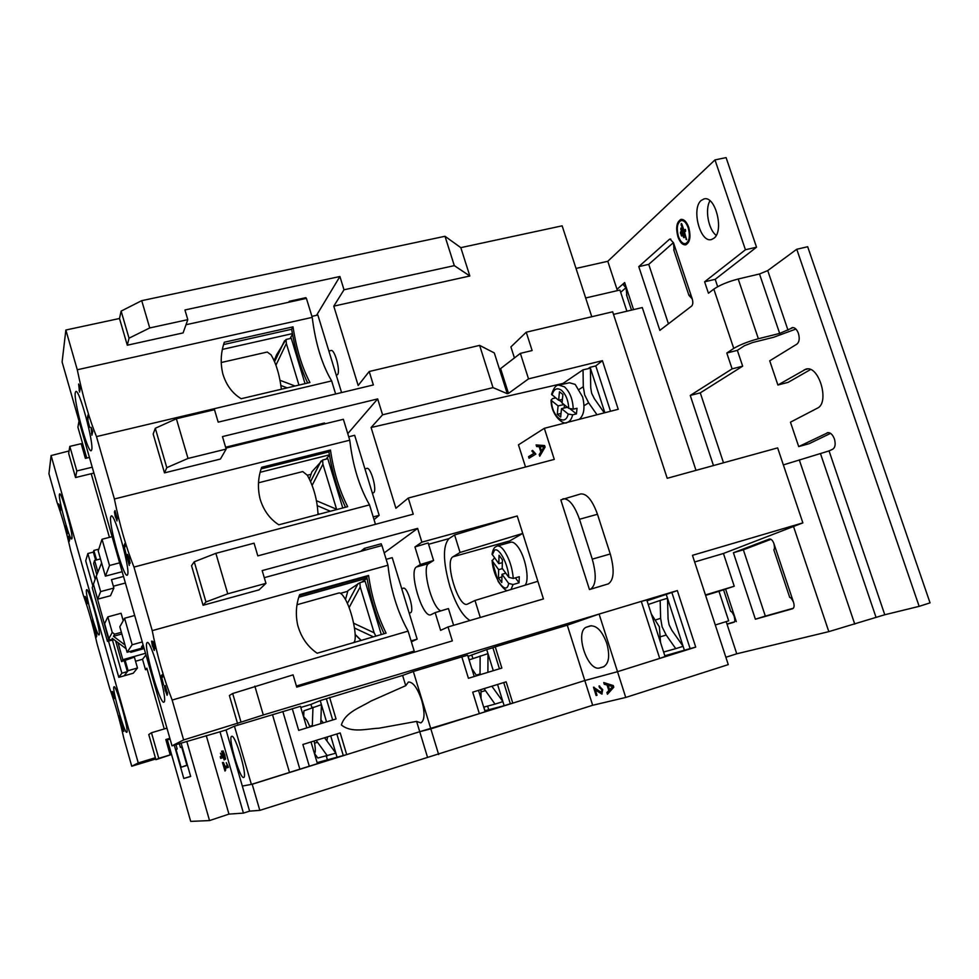 <?xml version="1.0" encoding="UTF-8"?>
<svg xmlns="http://www.w3.org/2000/svg" width="979" height="979" viewBox="0 0 979 979"><rect width="100%" height="100%" fill="white"/><g stroke="black" fill="none" stroke-linecap="round" stroke-linejoin="round"><path stroke-width="1.47" d="M126.817 732.255C129.387 731.692 116.22 684.713 114.066 686.744L113.943 686.83C111.704 688.408 124.529 733.993 126.744 732.292L126.817 732.255M155.367 757.734L138.259 762.935L131.737 766.239L123.746 737.995C119.927 720.617 115.289 704.207 109.807 688.751L96.994 643.509C93.042 625.63 88.453 609.44 83.239 594.926L70.61 550.296C66.511 531.927 61.983 515.945 57.039 502.349L48.95 473.775L51.092 455.565L69.068 450.964M82.297 447.587L83.643 447.244M79.005 421.019L77.916 427.211L86.739 458.05M591.781 316.731L562.142 225.831L460.815 247.65L445.004 236.282L141.722 300.663L121.127 311.102L119.499 318.493L65.862 330.021L62.105 361.973L172.01 745.827L183.624 739.94L241.03 722.135L232.684 693.511L229.38 695.506L237.603 723.714M714.988 159.907L745.435 249.755L756.534 247.197L726.088 157.607L714.988 159.907L607.788 261.295L576.031 268.442M670.774 239.084L669.33 239.402L670.015 239.035L673.503 242.804L674.103 250.954M689.559 295.156L688.91 295.315L692.239 298.938C693.169 302.278 692.961 304.665 691.59 306.109L659.858 330.376L638.773 266.631L648.734 264.367L673.442 242.596M669.33 239.402L638.773 266.631M688.714 227.348C686.622 221.756 684.04 219.1 680.956 219.394C676.611 221.829 675.608 227.642 677.945 236.857C680.026 242.462 682.608 245.117 685.728 244.823C690.048 242.437 691.039 236.612 688.714 227.348M713.948 238.252C724.362 230.934 715.368 195.286 704.023 198.933L701.209 200.438C691.101 208.441 700.144 243.098 711.415 239.549L713.948 238.252M696.008 470.361L642.285 307.553L613.503 314.381M793.137 327.549L779.676 333.423L758.37 338.746C748.066 341.549 739.855 344.767 733.748 348.414L726.797 353.015L732.108 368.863L690.244 395.455L713.471 465.551M745.435 249.755L704.611 281.805L708.441 293.235L713.838 289.111C719.785 285.073 727.911 281.707 738.203 279.003L759.496 273.985L767.732 270.583L796.759 249.266L919.159 606.356L884.783 614.751L828.821 631.639L736.759 653.788L725.867 657.264M623.733 284.338L624.651 282.552L617.003 289.331L607.788 261.295M681.225 219.357C677.089 222.013 676.171 227.813 678.471 236.734C680.454 242.143 682.963 244.811 685.985 244.75M716.236 235.352C708.417 229.661 704.721 209.433 709.959 200.781M668.437 323.816L648.734 264.367M793.382 608.216L765.333 616.097L743.355 549.806L770.987 539.307M734.519 621.861L726.969 624.015M620.686 292.317L625.985 287.679M756.534 247.197L715.196 279.321L717.668 286.7M723.505 462.786L700.279 392.86L742.669 366.17L737.358 350.36L744.395 345.746L752.57 342.54L773.728 337.241L795.903 329.042M796.759 249.266L807.675 246.732L930.05 602.856L919.159 606.356M460.815 247.65L469.834 275.992L333.778 306.146L358.167 385.481L369.218 371.506L479.612 345.379L493.012 387.623L507.269 393.693L508.493 393.387L500.599 368.593L520.363 353.37L532.123 350.543L526.237 332.211L612.658 311.799L667.213 478.29L777.632 447.892L802.866 522.884L692.459 555.326L728.278 664.619L625.74 697.452L592.662 705.284L259.814 810.367L252.203 784.252L242.327 786.064L249.608 811.138L259.814 810.367M249.608 811.138L243.428 813.108L228.951 814.112L209.543 820.573L190.697 821.393L167.372 739.879M726.185 621.604L736.759 653.788M802.866 522.884L723.444 553.478L734.238 586.213L718.978 591.316L728.682 620.833L715.294 624.994M727.042 624.235L734.274 622.154C734.996 621.616 734.972 619.658 734.189 616.268C732.781 613.038 731.619 611.398 730.701 611.361L730.652 611.349M769.531 539.001L733.406 552.743L755.384 619.205L792.562 608.767M769.31 539.074L769.421 539.037C771.171 538.842 772.664 540.347 773.912 543.529L773.973 543.749C774.658 547.163 774.609 549.182 773.838 549.806L773.875 549.953M789.71 597.386L789.723 597.423C790.702 597.423 791.962 599.001 793.479 602.183L793.565 602.403C794.507 605.781 794.189 607.898 792.611 608.754M828.087 432.583L798.705 446.583L790.457 422.182L817.33 408.206C830.106 402.846 818.872 364.567 805.888 369.144L777.901 385.016L769.727 360.823L796.918 344.118C799.329 342.05 799.831 338.465 798.411 333.374C796.808 329.25 794.752 327.329 792.244 327.622L791.424 327.977M827.12 432.84L827.585 432.669C830.339 432.339 832.603 434.419 834.389 438.922C835.809 444.05 835.246 447.489 832.701 449.239L829.054 450.915L884.783 614.751M777.901 385.016L788.217 382.324L810.502 369.56M783.359 464.903L829.054 450.915M830.596 433.354L809.021 443.732L798.705 446.583M704.611 281.805L715.196 279.321M726.797 353.015L737.358 350.36M732.108 368.863L742.669 366.17M690.244 395.455L700.279 392.86M685.753 243.6L686.022 243.551C689.95 241.385 690.868 236.086 688.739 227.666C686.842 222.588 684.492 220.177 681.69 220.446L681.433 220.52M688.213 227.789C686.316 222.698 683.966 220.287 681.164 220.556C677.211 222.759 676.305 228.058 678.423 236.428C680.319 241.519 682.669 243.942 685.496 243.673C689.424 241.495 690.33 236.208 688.213 227.789M681.47 228.596L680.943 228.058L680.735 229.245L683.929 237.738L681.47 228.596M685.104 229.49L683.991 230.469L681.849 224.044L681.323 223.506L681.115 224.705L686.487 239.696L684.541 232.084L685.643 231.105L685.324 229.429M681.151 232.366L681.8 236.11L680.417 233.014L680.625 231.827L681.151 232.366M686.707 239.451L685.949 239.145M681.617 223.64L686.475 239.035M685.459 229.514L683.991 230.469M684.15 237.493L683.391 237.187M681.237 228.18L683.917 237.077M682.033 235.866L681.274 235.572M680.919 231.95L681.8 235.45M755.384 619.205L765.333 616.097M733.406 552.743L743.355 549.806M673.699 249.743L688.91 295.315L691.174 296.71M626.915 296.135L626.083 287.973L623.109 284.485M617.431 290.628L617.003 289.331M626.89 311.2L619.927 290.041L585.675 297.983M119.499 318.493L127.294 345.208L129.032 338.183L149.726 327.953L187.797 319.656L184.933 309.976L339.909 276.506L344.008 289.784L333.778 306.146M121.127 311.102L129.032 338.183M225.011 771.097L222.466 762.543L224.521 769.384L223.787 765.676L225.146 768.466L224.827 766.349L223.408 762.433L225.023 766.227L225.647 770.192L224.754 768.454L225.011 771.097M228.058 766.251L228.376 767.377L226.455 767.915L225.953 766.178L227.446 765.749L226.259 762.69L228.058 766.251M223.604 755.825L222.466 753.255L224.142 759.949L221.609 751.113L224.962 757.587L222.992 750.795L224.791 754.968L225.476 759.325L223.922 755.727M222.27 756.694L222.588 757.807L220.728 758.419L220.238 756.706L221.67 756.216L220.508 753.218L222.27 756.694M243.428 813.108L219.994 731.79L172.01 745.827M206.251 735.572L228.951 814.112M187.797 319.656L183.11 332.909L127.294 345.208M298.95 385.09L286.357 343.543L286.052 339.468L291.265 338.281L305.032 383.646M306.146 298.436L305.913 297.665L289.233 301.312L289.466 302.083M289.233 301.312L288.744 302.242M290.041 338.563L292.501 334.292M369.218 371.506L373.366 384.955L218.182 422.145L214.487 409.699L176.367 418.743L155.306 428.264L166.797 467.656L188.017 458.441L226.161 449.08L222.466 436.585L377.674 398.918L382.581 414.815L371.09 427.505L395.908 508.248L408.267 498.054L554.285 459.396L544.336 428.312L518.466 444.845L525.515 467.007M226.161 449.08L220.422 459.053L164.496 472.869L153.177 434.027L155.306 428.264M164.496 472.869L166.797 467.656M336.69 509.582L322.923 464.193L322.593 460.02L327.818 458.71L342.772 507.979M325.995 459.163L329.421 455.186M408.267 498.054L413.236 514.171L257.82 555.876L254.063 543.186L215.869 553.331L194.258 561.787L205.969 601.95L227.752 593.812L265.958 583.337L262.176 570.598L417.629 528.391L421.876 542.158L517.218 515.97L454.611 534.938L460.057 552.462L452.983 556.782C444.16 560.906 458.282 607.935 467.252 604.214L474.986 600.47L537.863 581.293L517.218 515.97M265.958 583.337L259.105 589.847L203.081 605.267L191.541 565.678L194.258 561.787M203.081 605.267L205.969 601.95M375.875 636.13L374.137 632.801L360.223 586.935L359.88 582.676L365.106 581.208L381.308 634.551M381.773 545.584L381.223 543.773L364.494 548.338L365.057 550.149M364.494 548.338L360.651 551.361M361.496 582.224L367.052 578.344M389.018 658.769L389.275 659.626M296.392 686.01L414.19 651.059L397.339 656.248L397.609 657.154M397.339 656.248L296.453 686.23M420.346 564.516L414.937 546.955L428.166 542.941L433.587 560.49L420.346 564.516L416.491 566.988C408.304 570.941 422.438 618.336 430.784 614.8L435.153 612.621L440.611 630.354L448.027 626.952L452.335 640.902L296.723 687.111L293.088 674.861L232.684 693.511M215.869 553.331L227.752 593.812M448.027 626.952L543.431 598.928L537.863 581.293M254.834 686.12L263.302 714.976L677.309 590.57L695.726 647.119L617.516 671.692L625.74 697.452M520.363 353.37L528.525 378.873L602.403 360.676L595.783 365.901L610.529 411.266M544.336 428.312L618.238 409.283L602.403 360.676M589.468 589.566L608.4 583.851L589.468 589.566L560.82 499.902L580.743 493.93C586.825 493.514 592.405 500.293 597.471 514.269L610.26 553.967C614.628 569.876 614.017 579.837 608.4 583.851M414.937 546.955L421.876 542.158M384.196 552.902L417.629 528.391M403.067 588.33L403.324 588.22C407.411 586.335 414.741 611.226 410.544 612.732L410.128 612.854M386.167 559.327L392.224 557.651L417.152 639.128L411.364 641.82M347.765 433.66L377.674 398.918M364.947 468.892L366.844 468.403C370.723 466.689 377.331 490.173 373.684 492.682L372.375 493.171M348.72 436.781L354.667 435.3L379.154 515.333L374.039 519.653M595.097 689.204L597.019 695.286L596.125 695.506L593.494 687.209L601.363 692.447L601.865 689.73L599.466 687.65L599.05 685.998L602.697 689.583L601.877 694.074L597.349 691.235L595.636 689.032L597.349 691.235M252.203 784.252L419.734 731.692L416.589 721.388L378.861 728.217C366.697 728.719 351.694 733.418 341.377 724.949C345.281 712.149 360.37 707.584 370.711 701.184L405.734 685.679L402.614 675.437L413.334 671.496L430.833 728.865L419.734 731.692L479.343 713.642L472.71 692.153L506.143 681.825L512.788 703.142L584.818 680.54L617.516 671.692L599.099 614.066L567.269 625.189L495.252 646.85L501.86 668.07L468.427 678.288L461.819 656.909L467.644 655.232L474.228 676.513M438.653 754.515L430.833 728.865L584.818 680.54L592.662 705.284M604.288 684.272L603.737 682.559L613.282 685.581L613.796 687.197L607.457 694.246L606.919 692.545L608.84 690.574L607.066 685.043L604.288 684.272L604.41 682.767M535.88 454.072L529.052 458.245L528.55 456.679L533.873 453.412L531.817 450.903L532.613 450.413L535.88 454.072M536.651 446.571L536.113 444.919L544.593 445.555L545.095 447.109L539.735 456.238L539.209 454.586L540.836 452.004L539.123 446.632L536.651 446.571L536.737 444.955M176.367 418.743L188.017 458.441M493.012 387.623L382.581 414.815M316.547 315.311L339.909 276.506M328.871 351.02L331.049 350.519C334.708 348.952 340.692 371.225 337.547 374.639L336.299 375.275M311.909 316.352L317.857 315.03L341.585 392.579M723.444 553.478L694.637 561.983M705.443 594.951L734.238 586.213M718.978 591.316L705.59 595.379M145.981 654.914L142.518 659.271L145.504 669.746L146.862 668.18L164.252 728.951M186.781 741.397L209.543 820.573M190.648 776.347L183.807 778.452L190.685 776.469L181.103 743.098M183.807 778.452L174.274 745.154M134.686 615.485L124.578 618.251L119.817 626.793L127.086 652.259L143.876 647.56M122.155 571.712L105.389 576.141L98.206 550.944L102.024 539.27L112.12 536.676M179.328 743.636L180.43 747.466L181.641 746.891L186.891 765.174L181.115 767.23L176.036 749.547L177.187 748.996L175.951 744.652M170.077 739.059L166.014 740.283M171.558 754.491L155.918 759.667L148.771 734.556L151.476 732.745L158.769 758.333L170.187 754.882L165.806 739.549L169.869 738.337M166.944 728.143L151.476 732.745M181.115 767.23L187.466 765.284M100.47 558.911L94.608 560.441L93.629 563.451L96.835 574.722M97.912 572.066L94.608 560.441M93.176 584.891L92.21 587.633L107.457 641.343L108.608 639.214L93.556 584.793M108.608 639.214L109.293 639.018M108.498 641.061L118.802 677.346L133.254 673.234L137.476 668.008L134.38 657.154L121.543 661.584L122.84 659.687L118.006 642.665M122.84 659.687L145.516 653.299M427.382 756.853L419.734 731.692L346.688 754.613L317.135 762.617M311.016 741.972L317.441 763.657L251.383 784.399L242.327 786.064L226.039 729.979L234.434 726.173L300.455 706.324L306.843 727.899M327.292 759.435L326.288 756.094M337.094 757.293L335.87 753.181L317.845 758.027L314.553 753.549M303.698 716.395L303.906 710.84L321.418 704.672L320.206 700.597L402.614 675.437M311.897 707.658L310.943 704.403L320.206 700.597M219.859 731.839L226.039 729.979M300.786 707.462L310.943 704.403M303.417 716.347L307.063 720.507L309.964 726.932M327.365 755.849L316.168 740.381M312.301 726.222L312.974 707.217M231.668 736.343L231.717 736.33C235.315 733.993 247.92 777.314 243.673 777.461L243.636 777.473C239.879 779.198 227.63 736.991 231.668 736.343M251.383 784.399L234.434 726.173M292.268 708.649L298.693 730.383L336.042 718.965L329.605 697.403M299.892 769.286L282.845 711.488M309.327 766.337L302.866 744.481L340.215 732.941L346.688 754.613M405.734 685.679L408.414 682.02C413.04 681.91 417.458 687.98 421.692 700.242C425.033 712.81 424.751 720.373 420.848 722.906L416.589 721.388M479.343 713.642L485.131 711.757L478.511 690.366M413.334 671.496L461.819 656.909M495.252 646.85L492.89 647.731L499.449 668.804M512.788 703.142L510.328 703.754L503.732 682.571M659.711 658.426L641.294 601.387L646.789 600.005L665.059 656.505L659.711 658.426L617.516 671.692L584.818 680.54L567.269 625.189M641.294 601.387L599.099 614.066M599.943 667.874L603.223 666.956C608.95 663.848 610.137 655.954 606.784 643.289C602.183 631.051 596.652 625.263 590.178 625.924L586.935 627.013C574.012 630.366 587.327 672.365 599.943 667.874L604.178 666.552M493.281 670.688L486.722 649.591L492.902 647.731M510.34 703.754L504.161 705.7L497.565 684.48M469.076 659.883L487.995 653.629L487.897 672.328M480.04 674.739L480.138 655.979M471.719 668.412L476.675 675.767M483.699 707.144L495.019 704.109L484.054 688.653M491.874 686.23L502.912 701.625L495.019 704.109M472.881 658.537L471.768 654.963L486.722 649.591M504.161 705.7L488.729 709.738L487.603 706.092M467.999 656.371L471.768 654.963M468.133 656.334L469.222 659.834M483.846 707.107L484.948 710.681L488.729 709.738M480.97 689.608L481.032 698.529M324.587 737.774L335.858 753.169L330.718 735.878M326.545 721.866L321.43 704.696L320.757 723.64M343.225 755.372L336.849 733.993M332.676 719.993L326.337 698.749M320.892 719.834L323.327 722.857M327.5 736.869L326.925 740.968M289.49 772.443L272.505 714.707M314.149 741.005C315.581 748.14 315.691 752.349 314.467 753.634M695.726 647.119L690.122 648.6L671.863 592.503L677.309 590.57M158.769 758.333L155.918 759.667M647.058 600.812L671.863 592.503M263.302 714.976L241.03 722.135M514.428 357.935L510.903 346.909L526.237 332.211M507.269 393.693L494.309 352.942L479.612 345.379M129.803 651.5L130.856 652.295L144.158 648.563M113.98 639.654L111.178 640.425L112.291 638.394L126.071 648.71M111.178 640.425L108.877 638.7L112.242 632.397L107.825 616.892L121.078 613.282L123.207 620.723M107.825 616.892L104.606 623.684L108.877 638.7M125.385 583.019L113.356 586.225M123.513 576.46L111.484 579.654L113.882 588.049L110.48 595.734L97.643 599.185L100.629 591.585L96.248 576.166L101.62 562.937M96.248 576.166L93.409 584.243L97.643 599.185M113.882 588.049L100.629 591.585M112.242 632.397L114.616 634.172L121.396 632.299M125.006 644.965L113.442 636.301L121.873 633.976M113.442 636.301L114.616 634.172M127.086 652.259L132.153 644.769L142.261 641.955M119.609 562.839L109.513 565.495L102.024 539.27M132.153 644.769L124.578 618.251M143.534 646.373L141.527 646.935L143.081 644.818M145.504 669.746L147.168 669.269M135.555 661.241L142.518 659.271M91.218 473.714L109.428 537.361M107.457 641.343L111.068 640.352M115.657 640.915L121.543 661.584M109.513 565.495L105.389 576.141M96.566 559.939L93.862 550.443L93.348 552.107L87.853 553.514L85.711 560.82L92.834 585.883M98.793 549.17L93.862 550.443M124.284 660.813L127.368 671.618L124.162 675.828L128.09 670.664L124.994 659.797M137.476 668.008L128.09 670.664M127.368 671.618L121.861 673.185L112.45 640.07M130.856 652.295L131.81 650.937M95.648 560.172L93.348 552.095M95.171 579.25L87.853 553.514M118.802 677.346L121.861 673.185M93.911 473.065L75.542 477.532L68.665 453.424L69.815 446.387L76.827 470.948L92.234 467.203M89.432 457.413L85.393 458.38L81.184 443.695L69.815 446.387M76.827 470.948L75.542 477.532M171.117 752.949L169.759 753.365M131.737 766.239L155.722 758.97M141.722 300.663L149.726 327.953M379.154 515.333L373.207 516.912M329.372 454.868L260.169 472.282M225.611 447.232L324.538 422.989L324.808 423.846M562.509 383.548L371.09 427.505M587.963 368.728L590.117 367.296L595.783 365.901M508.493 393.387L528.525 378.873M445.004 236.282L454.317 265.639L344.008 289.784M469.834 275.992L454.317 265.639M367.039 578.21L298.815 597.239M417.152 639.128L411.094 640.915M414.35 652.185L414.019 651.133M428.582 544.263L448.982 538.634L454.611 534.938M474.986 600.47L480.285 617.48M460.057 552.462L522.737 533.433L509.643 540.959L507.82 543.064M433.587 560.49L428.716 563.574C421.349 566.927 431.617 607.139 440.783 610.908M435.153 612.621L448.443 608.571L453.62 625.312M524.915 585.246C530.018 580.694 525.429 556.133 517.622 546.466C515.052 543.161 512.776 541.742 510.781 542.231L497.173 546.037C499.119 545.572 501.358 546.992 503.891 550.32C509.153 558.14 512.286 567.514 513.29 578.454L508.835 577.329L502.19 568.248L502.423 559.866L499.033 555.264L498.813 563.635L492.058 554.261C492.388 552.315 493.477 548.069 495.178 547.139L496.537 546.306M494.542 557.797L492.168 560.783C493.086 577.977 506.694 597.006 508.639 583.386L502.019 574.294L505.825 573.204M292.378 333.631L222.404 349.405M513.29 578.454L519.274 576.729L519.054 582.799L515.395 577.855M508.639 583.386L513.082 584.524L519.054 582.799M502.019 574.294L501.774 582.542L498.433 577.928L498.654 569.68L492.168 560.783M498.654 569.68L502.447 568.603M498.813 563.635L502.349 562.631M501.946 576.912L498.433 577.928M273.618 359.452L274.744 359.195M221.193 362.536L267.243 352.036L271.036 354.839C276.176 363.454 279.615 374.92 281.365 389.238M286.052 339.468L276.58 354.802L274.144 360.639M322.593 460.02L311.909 471.756L309.45 479M258.505 482.794L302.756 471.572L307.382 475.292C313.806 487.089 317.355 500.159 318.016 514.489M307.333 475.219L311.065 474.264M359.88 582.676L347.937 590.667L345.465 599.601M297.041 604.728L338.905 592.993C340.374 592.65 342.222 594.265 344.449 597.826C352.269 609.807 358.436 640.902 353.419 642.677M347.765 591.292L340.533 593.311M448.982 538.634C442.692 545.768 442.961 561.603 449.814 586.152C455.81 604.496 462.516 615.95 469.944 620.515M690.122 648.6L664.827 655.771M684.431 650.386L666.185 594.216M667.507 598.255L668.07 618.973L669.073 624.724L671.814 630.243L683.122 646.311L675.743 648.636L666.185 635.053L662.11 626.854L660.629 618.324L660.164 600.445L667.494 598.255M651.304 613.955L659.369 626.866L660.531 642.493M648.245 604.496L660.164 600.445M663.615 652.026L675.743 648.636M604.863 412.722L590.117 367.296M561.346 384.563L583.043 369.805L590.41 368.202L590.729 387.782L591.659 393.277L594.339 398.649L604.3 412.869M570.329 409.063L576.435 413.933L577.023 408.28L573.241 409.149C572.801 399.248 569.864 391.808 564.43 386.815L558.74 385.139L569.46 382.765L575.199 384.417L582.652 397.021C585.173 407.913 584.022 415.353 579.189 419.342M561.028 413.444L557.284 414.301L560.673 417.054L561.505 408.635L568.199 414.019C565.287 427.48 551.458 416.087 551.507 400.607L551.079 400.081L552.474 398.637L555.693 397.915M596.994 414.753L588.648 402.846L584.659 394.855L583.288 386.717L583.043 369.805M576.435 413.933L572.666 414.815L568.199 414.019M558.74 385.139C556.072 384.894 553.673 387.953 551.556 394.341L558.642 400.264L559.45 391.771L562.888 394.476L562.056 402.993L568.775 408.353L573.241 409.149M559.144 400.154L562.105 402.504M564.161 408.023L564.467 404.927M561.505 408.635L567.428 407.276M551.507 400.607L558.091 405.893L564.002 404.547M558.642 400.264L562.399 399.408M557.284 414.301L558.091 405.893M529.553 457.939L528.55 456.679M529.101 456.544L533.873 453.412M534.436 453.277L531.817 450.903M540.114 455.578L539.209 454.586M539.759 454.452L540.836 452.004M541.387 451.857L539.123 446.632M539.674 446.497L537.202 446.436M541.473 450.976L544.679 446.644L540.09 446.669L541.473 450.976L544.116 446.779L540.09 446.669M597.019 695.249L596.125 695.506M596.676 695.335L594.082 687.209M601.901 692.275L601.865 689.73M602.415 689.546L599.466 687.65M600.005 687.478L599.637 685.998M602.134 693.964L597.9 691.064M607.91 693.756L606.919 692.545M607.469 692.373L608.84 690.574M609.379 690.391L607.066 685.043M607.616 684.859L604.826 684.088M609.587 689.791L613.258 686.426L608.167 685.337L609.587 689.791L612.707 686.597L608.167 685.337M225.586 758.615L225.048 757.562M228.376 767.352L226.455 767.915M227.067 767.732L226.565 766.006M221.327 758.223L220.238 756.706M220.838 756.522L221.67 756.216M225.708 769.188L225.39 768.393M225.121 770.375L224.656 769.347M590.68 589.077C596.138 585.087 596.664 575.114 592.271 559.156L610.26 553.967M597.471 514.269L579.495 519.274L592.271 559.156M579.495 519.274C574.44 505.237 568.946 498.409 562.998 498.776M75.285 392.603L75.885 391.441C79.275 388.81 94.021 443.328 91.696 449.838L91.157 450.719C87.731 452.959 73.462 400.68 75.285 392.603M146.985 642.738L147.266 642.53C151.06 639.556 168.266 700.695 163.995 702.078L163.848 702.163C159.944 704.623 143.289 645.846 146.985 642.738M223.604 344.547L291.632 329.274C295.12 349.821 300.455 367.749 307.651 383.034M264.281 577.671L381.945 545.536L387.965 565.238L152.222 630.647L133.964 567.074C126.144 547.469 119.622 524.768 114.396 498.984L96.48 436.597C89.199 418.779 82.799 396.495 77.28 369.768L65.862 330.021M299.378 595.477L366.795 576.704C370.099 597.08 375.85 616.085 384.062 633.743M414.19 651.059L408.096 631.112C397.29 611.459 390.584 589.505 387.965 565.238M185.998 324.734L306.415 298.375L312.228 317.38L77.28 369.768M335.638 393.999L331.648 380.917C321.932 364.543 315.458 343.372 312.228 317.38M261.124 468.892L328.883 451.882C332.285 472.367 337.828 490.834 345.514 507.257M375.459 524.303L369.524 504.883C359.281 486.906 352.685 465.343 349.76 440.195L343.372 419.293L225.868 448.101M89.713 427.444L87.229 418.816L87.988 414.974L87.89 420.358L89.713 427.444M115.412 517.071L114.421 511.821L116.501 519.103L115.62 514.673L116.795 517.01L114.947 510.585L117.321 518.833L116.562 517.463L117.003 520.95L115.608 517.022M127.441 558.103L129.301 565.421L126.621 556.072L129.522 561.628L127.478 554.408L129.13 558.299L130.023 563.5L127.796 558.006M163.591 684.896L161.021 675.938L162.49 674.482L163.077 676.55L161.78 677.823L163.591 684.896M152.222 630.647C157.142 655.453 163.787 678.594 172.157 700.046L183.624 739.94M110.811 516.545L111.288 515.945C114.886 513.143 130.77 570.72 127.515 574.82L127.135 575.211C123.476 577.561 108.106 522.284 110.811 516.545M165.304 690.929L164.423 686.022L166.589 693.475L165.745 689.289L167.066 692.141L165.182 685.557L167.617 694.013L166.736 692.275L167.115 695.359L165.5 690.868M152.479 646.262L151.574 641.269L153.801 648.587L151.904 641.086L153.042 641.661L155.037 648.6L153.299 643.423L154.339 650.435L152.675 646.201M126.303 554.971L123.782 546.184L124.884 543.516L125.471 545.548L124.492 547.897L126.303 554.971M92.724 431.482L91.928 435.178L91.071 427.346L92.724 431.482M80.254 388.039L79.568 392.114L78.626 384.025L80.254 388.039M172.157 700.046L408.096 631.112M386.118 633.144L317.172 653.226C307.541 646.654 301.042 637.243 297.665 624.981C295.413 614.408 296.086 604.288 299.672 594.632L368.581 575.456C371.543 596.346 377.392 615.571 386.118 633.144M133.964 567.074L369.524 504.883M349.76 440.195L114.396 498.984M347.68 506.681L278.831 524.805C269.837 519.029 263.596 510.426 260.084 498.996C257.477 488.129 258.003 477.556 261.65 467.289L330.449 450.034C333.631 471.523 339.383 490.406 347.68 506.681M96.48 436.597L331.648 380.917M309.927 382.495C302.034 367.468 296.404 348.916 293.015 326.851L224.313 342.234C220.716 352.807 220.263 363.503 222.943 374.308C226.43 385.359 232.512 393.497 241.177 398.722L309.927 382.495M291.632 329.274L293.015 326.851M328.883 451.882L330.449 450.034M366.795 576.704L368.581 575.456M167.507 692.337L166.736 692.275M167.164 694.221L166.834 693.413M162.171 677.444L161.694 675.755L161.021 675.938M161.694 675.755L162.6 674.849M153.201 643.007L152.418 642.97M153.091 642.787L152.748 641.514M153.409 642.958L152.736 643.142M154.425 649.652L153.703 649.726M154.364 649.542L153.96 648.563M130.085 562.472L129.681 561.579M124.786 547.188L123.782 546.184M124.455 546.013L125.128 544.373M117.211 517.304L116.562 517.463M117.064 519.837L116.746 519.029M92.234 433.758L91.414 433.379M92.075 433.22L92.564 430.944M88.086 419.33L87.229 418.816M87.902 418.657L88.367 416.295M79.825 390.548L79.054 390.327M79.727 390.18L80.143 387.66M99.185 634.735C101.18 632.544 88.759 587.718 86.69 589.676L86.482 589.945C84.794 593.115 96.897 636.583 99.014 634.906L99.185 634.735M71.932 538.56C73.401 534.864 61.64 491.972 59.67 493.857L59.401 494.383C58.226 499.021 69.668 540.579 71.687 538.952L71.932 538.56M66.731 532.478L65.777 525.65L68.089 533.788L67.098 530.679L66.731 532.478M86.678 602.905L85.21 596.431L87.217 601.375L87.192 603.872L86.678 602.905M94.987 631.822L96.37 637.121L94.425 630.268L96.37 634.698L94.89 629.424L96.015 632.422L96.737 636.056L95.171 631.773M120.197 721.278L119.573 715.6L121.947 723.958L120.882 720.617L120.197 721.278M51.092 455.565L138.259 762.935M122.351 728.951L121.641 725.439L123.403 730.028L122.045 725.231L123.795 731.399L122.461 728.914M113.711 694.87L114.384 698.174L112.646 692.802L114.102 698.7L112.218 691.492L113.601 694.894M93.286 626.242L92.491 619.976L94.828 628.224L93.8 625.006L93.286 626.242M69.668 539.392L69.252 541.363L68.506 536.149L69.668 539.392M59.168 505.323L60.551 510.646L58.642 503.916L60.38 507.66L59.976 505.152L60.747 509.019L59.364 505.274M120.613 720.874L119.768 719.773M112.744 692.753L112.622 691.761M113.283 694.992L113.711 697.342L113.38 694.955M93.592 625.495L92.858 624.761M93.348 624.626L93.629 623.978M86.972 602.085L86.299 601.571M85.907 598.022L87.033 600.727M86.923 600.372L85.675 598.083M69.362 539.906L69.558 538.988M66.951 531.389L66.327 531.022M66.805 530.899L67 529.945M673.503 242.804L692.177 298.717M624.651 282.552L633.56 309.621M713.838 289.111L733.748 348.414M738.203 279.003L758.37 338.746M759.496 273.985L779.676 333.423M767.732 270.583L787.997 330.168M793.516 526.482L828.821 631.639M725.598 589.101L736.294 621.604M773.973 543.749L793.479 602.183M820.561 453.864L876.021 617.296M799.268 459.824L854.753 624.112M804.261 369.817L807.626 368.948M314.565 743.147L317.477 742.339M309.743 726.357L312.313 725.476M586.935 627.013L591.267 625.716M476.369 675.131L480.04 673.944M481.24 691.847L485.351 690.636M509.643 540.959L452.983 556.782M428.716 563.574L416.491 566.988M508.835 577.329C508.138 564.063 498.984 546.894 494.542 550.247L492.302 554.75M513.082 584.524L510.989 589.493M280.924 385.493L287.165 387.868M295.034 386.007L280.067 380.329M275.943 365.167L286.357 343.543M284.461 340.925L274.548 361.557M319.068 514.22L318.016 513.094M317.367 505.715L330.364 511.246M336.58 509.239L316.498 500.734M312.154 485.351L322.923 464.193M320.916 461.207L310.612 481.497M361.202 640.401L355.181 634.416M354.545 628.029L373.354 636.864M374.137 632.801L353.664 623.219M349.087 607.616L360.223 586.935M358.094 583.557L347.386 603.48L358.118 583.533M656.114 619.768L660.629 618.324M661.131 636.558L666.185 635.053M579.348 389.275L583.288 386.717M584.01 405.734L588.648 402.846M551.079 400.081C551.042 416.454 564.553 425.694 567.037 422.438C569.741 421.692 571.614 419.147 572.666 414.815M552.034 395.002C553.845 388.908 556.978 387.329 561.444 390.266C565.838 394.28 568.273 400.313 568.775 408.353M631.504 310.11L626.487 294.838M789.723 597.423L773.826 549.806M730.664 611.361L723.554 589.786M410.336 612.817L409.21 613.135M491.972 560.441L498.152 581.391C503.157 588.612 506.51 591.597 508.211 590.337M274.585 361.667L284.73 340.557M310.649 481.57L321.063 461.048M318.028 513.486L318.787 514.293M355.193 634.637L361.031 640.45M567.037 422.438L568.138 422.182M403.324 588.22L401.72 588.673"/></g></svg>
